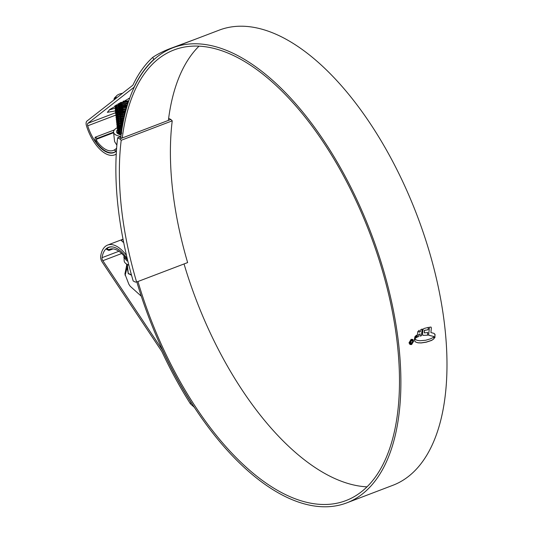 <?xml version="1.0" encoding="UTF-8"?>
<svg xmlns="http://www.w3.org/2000/svg" width="533" height="533" viewBox="0 0 533 533"><rect width="100%" height="100%" fill="white"/><g stroke="black" fill="none" stroke-linecap="round" stroke-linejoin="round"><path stroke-width="0.8" d="M117.633 137.794A244.794 119.425 -110.9 0 0 133.183 280.978L135.375 282.09L136.601 282.03A238.737 116.474 69.1 0 1 121.204 140.286L119.818 138.906L117.633 137.794L119.605 137.041L121.797 138.154L119.818 138.906M121.797 138.154L170.853 119.459L172.232 120.838L121.204 140.286M172.232 120.838A238.737 116.474 -110.9 0 0 187.636 262.582L136.601 282.03M170.853 119.459L168.661 118.353M168.874 120.211L168.435 119.985M128.24 273.349L128.32 273.882L128.893 273.656L131.458 274.908M131.538 275.188A15.137 6.243 173.8 0 1 130.398 274.688A15.137 6.243 173.8 0 1 129.632 274.255L128.773 273.702M128.233 273.322L126.521 264.015M123.949 255.873L124.182 260.91A17.476 7.209 -6.2 0 0 126.414 263.948A17.476 7.209 -6.2 0 0 127.3 264.455A17.476 7.209 -6.2 0 0 128.853 265.114M123.783 257.252L126.901 260.797L127.88 261.243M122.53 93.268A7.868 3.245 -6.2 0 0 116.747 95.66A7.868 3.245 -6.2 0 0 116.434 98.032M116.747 95.66L115.441 97.046L115.248 98.965M115.035 99.131L115.568 96.879M114.149 99.818A10.094 4.164 173.8 0 1 114.069 99.464A10.094 4.164 173.8 0 1 114.955 97.472A10.094 4.164 173.8 0 1 115.461 97.019M114.722 98.045L115.135 97.639M127.314 105.421L118.159 105.767L116.134 105.101M126.867 106.926L116.421 106.533L115.168 105.694M126.721 107.426L118.359 107.593L116.467 106.993L114.955 105.827M126.308 108.905L116.614 108.359L114.835 106.48L114.888 105.867M127.627 101.663L128.48 101.73M126.168 109.392L118.553 109.418L116.667 108.819L114.835 106.48M114.875 106.707L115.075 105.994M119.579 103.102L122.39 102.429M125.368 102.109L128.34 102.169M125.781 110.851L116.814 110.191L115.035 108.306L115.121 107.606M115.221 107.36L115.774 106.607M116.301 106.48L115.834 105.561L116.047 106.347L116.794 105.787M119.698 104.481L120.498 104.248M127.554 103.482L127.913 103.495M125.182 111.524L118.752 111.244L116.867 110.644L115.035 108.306M115.075 108.532L115.275 107.819M115.414 107.573L116.094 106.807L116.054 107.619L116.194 106.853M118.513 105.387L122.743 104.235M126.161 103.922L127.767 103.942M125.282 112.776L117.013 112.017L115.228 110.138L115.315 109.432M115.421 109.192L115.974 108.432M116.054 107.619L116.247 108.172L117.427 107.353M122.896 105.601L125.508 105.321M125.162 113.249L118.952 113.076L117.06 112.476L115.228 110.138M115.275 110.364L115.468 109.645M115.614 109.398L116.294 108.632L116.254 109.445L116.387 108.685M121.191 106.42L122.15 106.207M126.361 105.747L127.22 105.747M124.815 114.675L117.213 113.842L115.428 111.963L115.514 111.257M115.621 111.017L116.167 110.264M116.441 110.005L117.626 109.178M120.092 108.139L120.898 107.899M123.09 107.433L125.701 107.146M124.702 115.141L119.152 114.901L117.26 114.302L115.428 111.963M115.474 112.19L115.668 111.477M115.808 111.23L116.494 110.458L116.454 111.27L116.587 110.511M116.82 110.191L118.233 109.345M118.912 109.038L121.391 108.246M122.343 108.032L123.143 107.886M125.755 107.606L126.681 107.573M124.376 116.554L117.413 115.674L115.628 113.789L115.714 113.089M115.814 112.843L116.367 112.09M116.454 111.27L116.64 111.83L117.826 111.011M120.291 109.965L121.098 109.731M123.29 109.258L125.901 108.972M124.269 117.02L119.352 116.727L117.46 116.127L115.628 113.789M115.668 114.015L115.868 113.302M117.02 112.017L118.433 111.177M119.112 110.871L123.343 109.718M123.962 118.413L117.606 117.5L115.828 115.621L115.914 114.915M116.014 114.675L116.567 113.915M117.093 113.789L116.627 112.876L116.84 113.656L118.02 112.836M120.491 111.79L121.297 111.557M123.489 111.084L125.788 110.824M123.863 118.872L117.66 117.96L115.828 115.621M115.868 115.848L116.067 115.128M116.207 114.881L116.894 114.115L116.847 114.928L116.987 114.169M117.22 113.849L118.632 113.003M121.784 111.897L122.743 111.69M123.576 120.258L117.806 119.325L116.027 117.447L116.114 116.74M116.214 116.5L116.767 115.748M116.847 114.928L117.04 115.488L118.219 114.662M120.691 113.622L121.491 113.382M123.689 112.916L125.302 112.703M123.483 120.718L117.86 119.785L116.027 117.447M116.067 117.673L116.267 116.96M116.407 116.707L117.087 115.941L117.047 116.754L117.187 115.994M117.413 115.674L118.826 114.828M121.984 113.729L123.736 113.369M123.203 122.09L118.006 121.158L116.221 119.272L116.307 118.573M116.414 118.326L116.967 117.573M117.047 116.754L117.24 117.313L118.419 116.494M118.979 116.201L121.444 115.281M123.889 114.742L124.835 114.608M123.116 122.543L118.053 121.611L116.221 119.272M116.267 119.499L116.461 118.786M116.607 118.539L117.287 117.766L117.247 118.586L117.38 117.82M117.613 117.5L119.026 116.654M122.184 115.554L123.936 115.201M122.857 123.903L118.206 122.983L116.421 121.104L116.507 120.398M116.614 120.158L117.16 119.399M117.247 118.586L117.44 119.139L118.619 118.319M119.172 118.026L121.644 117.107M122.777 124.356L118.253 123.443L116.421 121.104M116.467 121.331L116.66 120.611M116.8 120.365L117.487 119.599L117.447 120.411L117.58 119.645M117.813 119.332L119.225 118.486M122.383 117.38L124.136 117.027M122.53 125.701L118.406 124.809L116.62 122.93L116.707 122.224M116.807 121.984L117.36 121.231M117.447 120.411L117.633 120.971L118.819 120.145M119.372 119.858L121.844 118.939M122.457 126.154L118.453 125.268L116.62 122.93M116.66 123.156L116.86 122.437M117 122.19L117.686 121.424L117.646 122.237L117.78 121.477M118.013 121.158L119.425 120.311M120.105 120.005L123.536 118.999M122.224 127.494L118.599 126.641L116.82 124.755L116.907 124.056M117.007 123.809L117.56 123.056M117.646 122.237L117.833 122.797L119.012 121.977M119.572 121.684L122.29 120.698M122.15 127.94L118.652 127.094L116.82 124.755M116.86 124.982L117.06 124.269M117.2 124.022L117.886 123.25L117.84 124.069L117.98 123.303M118.213 122.983L119.625 122.137M120.305 121.837L123.443 120.884M121.937 129.272L118.799 128.466L117.02 126.581L117.107 125.881M117.207 125.641L117.76 124.882M117.84 124.069L118.033 124.622L119.212 123.803M119.772 123.509L122.483 122.523M121.864 129.712L118.852 128.919L117.02 126.581M117.06 126.807L117.26 126.094M117.4 125.848L118.079 125.082L118.04 125.895L118.179 125.128M118.406 124.815L119.818 123.969M120.498 123.663L123.056 122.843L118.539 121.81M121.664 131.031L118.999 130.292L117.213 128.413L117.3 127.707M117.407 127.467L117.96 126.714M118.04 125.895L118.233 126.448L119.412 125.628M119.972 125.335L122.683 124.349M121.304 131.424L119.046 130.752L117.213 128.413M117.26 128.64L117.453 127.92M117.6 127.673L118.279 126.907L118.239 127.72L118.373 126.961M118.606 126.641L120.018 125.795M120.698 125.488L122.69 124.822M121.411 132.784L119.199 132.124L117.413 130.239L117.5 129.539M117.606 129.292L118.153 128.54M118.239 127.72L118.433 128.28L119.612 127.46M120.165 127.167L122.43 126.308M121.351 133.223L119.245 132.577L117.413 130.239M117.46 130.465L117.653 129.752M117.793 129.506L118.479 128.733L118.439 129.552L118.573 128.786M118.806 128.466L120.218 127.62M120.898 127.32L122.343 126.807M121.171 134.523L119.399 133.95L117.613 132.064L117.7 131.365M117.8 131.118L118.353 130.365M118.439 129.552L118.626 130.105L119.812 129.286M120.365 128.993L122.09 128.3M121.118 134.956L119.445 134.403L117.613 132.064M117.653 132.291L117.853 131.578M117.993 131.331L118.679 130.565L118.639 131.378L118.772 130.612M120.318 129.426A10.094 4.164 -6.2 0 0 118.999 130.292L120.418 129.452M121.098 129.146L122.01 128.799M118 132.95L118.553 132.197M118.639 131.378L118.826 131.931L120.005 131.111M120.565 130.818L121.777 130.312M119.205 132.124L120.618 131.278M121.297 130.971L121.697 130.812M119.279 133.89L118.812 132.977L119.026 133.763L120.205 132.937M120.764 132.65L121.477 132.331L120.838 132.664M119.399 133.95L120.811 133.103M128.12 102.849L125.082 103.529L118.666 103.615M127.953 103.369L125.135 103.982L118.066 103.955M127.474 104.914L125.282 105.354L116.547 104.848M128.46 98.598A7.868 3.245 -6.2 0 0 129.579 98.085M120.771 102.449L128.633 101.283M128.613 101.33L124.902 102.283L120.625 102.529M127.92 103.462L125.102 104.115L118.326 104.008M127.28 105.527L125.302 105.94L118.526 105.834M126.687 107.546L118.726 107.666M126.134 109.525L118.926 109.492M116.5 108.306L116.034 107.393M125.615 111.464L119.119 111.317M116.7 110.131L116.227 109.218M116.454 108.286L117.333 107.326M119.319 106.227L119.865 106.014M121.104 105.634L127.26 104.961M125.128 113.382L119.319 113.149M116.894 111.963L116.427 111.044M116.654 110.111L117.526 109.152M119.519 108.052L120.065 107.846M121.304 107.459L126.914 106.78M124.675 115.268L119.519 114.975M116.627 112.876L116.694 112.29M116.847 111.937L117.673 111.024M119.712 109.878L120.258 109.671M121.504 109.285L126.388 108.605M124.242 117.14L119.718 116.8M117.293 115.614L116.827 114.702M117.06 113.749L117.926 112.809M119.912 111.703L120.331 111.544M121.704 111.117L125.881 110.464M123.836 118.992L119.918 118.632M117.493 117.447L117.027 116.527M117.247 115.594L118.126 114.635M120.112 113.536L120.525 113.376M121.897 112.943L125.395 112.343M123.456 120.824L120.112 120.458M117.693 119.272L117.22 118.353M117.447 117.42L118.326 116.461M118.766 116.147L120.724 115.201M122.097 114.768L124.922 114.235M123.096 122.643L120.311 122.284M117.886 121.098L117.42 120.185M117.646 119.252L118.519 118.286M118.966 117.973L120.924 117.027M122.297 116.6L124.469 116.154M122.757 124.442L120.511 124.116M118.086 122.93L117.62 122.01M117.84 121.078L118.719 120.118M119.165 119.805L121.251 118.812M122.497 118.426L124.036 118.086M120.238 127.18L122.443 126.221L120.711 125.941M118.286 124.755L117.82 123.836M118.04 122.903L118.919 121.944M119.365 121.631L121.451 120.638M122.697 120.251L123.623 120.032M120.158 128.939L122.144 127.987L120.911 127.767M118.486 126.581L118.02 125.668M118.239 124.729L119.119 123.769M119.559 123.456L121.651 122.463M122.89 122.084L123.223 121.997M121.857 129.752L121.104 129.592M118.686 128.413L118.213 127.494M118.439 126.561L119.319 125.601M119.758 125.288L121.85 124.296M118.879 130.239L118.413 129.319M118.639 128.386L119.512 127.427M119.958 127.114L122.05 126.121M119.079 132.064L118.612 131.151M118.832 130.212L119.712 129.252M118.812 132.977L118.879 132.391M119.032 132.044L119.912 131.085M120.358 130.765L121.817 130.019M119.232 133.87L120.112 132.91M120.551 132.597L121.511 132.064M120.751 134.423L121.224 134.143M115.221 98.978L115.055 98.418M128.526 101.603L124.929 102.516L120.251 102.729M127.84 103.722L125.128 104.341L117.833 104.095M127.207 105.787L125.328 106.167L116.754 105.367M126.621 107.793L116.954 107.193M115.854 105.794L115.914 105.234M127.68 101.583L128.5 101.676M126.068 109.765L117.147 109.018M119.559 104.461L120.245 104.235M125.555 111.703L117.347 110.844M116.447 110.005L116.254 109.445M116.58 108.346L117.473 107.466M118.926 106.633L119.758 106.294M125.075 113.616L117.546 112.676M116.78 110.171L117.766 109.225M119.126 108.459L120.638 107.886M122.284 107.459L126.494 107.006M124.622 115.508L117.746 114.502M116.654 113.103L116.787 112.336M116.98 112.003L117.966 111.051M120.158 109.945L120.838 109.718M122.483 109.292L126.321 108.839M124.189 117.373L117.946 116.327M117.18 113.829L118.159 112.876M122.683 111.117L125.821 110.697M123.789 119.225L118.139 118.159M117.373 115.654L118.359 114.708M120.551 113.602L121.238 113.369M122.883 112.943L125.335 112.576M123.409 121.051L118.339 119.985M117.573 117.487L118.559 116.534M120.751 115.428L121.238 115.261M123.076 114.775L124.862 114.475M117.773 119.312L118.759 118.359M120.951 117.26L121.437 117.087M123.276 116.6L124.416 116.394M122.717 124.669L118.739 123.643M117.973 121.138L118.959 120.192M119.445 119.872L121.637 118.919M123.476 118.426L123.982 118.326M122.403 126.448L118.939 125.468M118.173 122.97L119.152 122.017M119.645 121.697L122.03 120.678M122.104 128.22L119.132 127.294M118.366 124.795L119.352 123.843M119.845 123.529L122.23 122.51M121.824 129.972L119.332 129.126M118.566 126.621L119.552 125.668M120.038 125.355L122.43 124.336M121.564 131.704L119.532 130.951M118.766 128.453L119.752 127.5M121.324 133.423L119.732 132.777M118.966 130.279L119.952 129.326M120.438 129.013L122.104 128.24M118.832 133.203L118.972 132.444M119.165 132.104L120.145 131.151M120.638 130.838L121.777 130.272M119.359 133.93L120.345 132.983M126.414 263.948L128.906 265.321M128.32 273.882L127.3 264.455M113.562 132.164L97.319 138.353A2.019 1.552 116.8 0 0 96.207 139.346L97.053 141.412L95.034 140.386A30.394 14.831 -110.9 0 0 106.207 151.432A30.394 14.831 -110.9 0 0 114.042 152.311A30.394 14.831 -110.9 0 0 116.147 151.072L114.129 150.053A28.376 13.845 69.1 0 1 113.322 150.419A28.376 13.845 69.1 0 1 106.014 149.606A28.376 13.845 69.1 0 1 97.053 141.412M96.207 139.346L113.622 132.71M116.874 145.156L114.582 141.545L113.569 132.204A14.124 5.83 -6.2 0 0 116.087 135.069A14.124 5.83 -6.2 0 0 120.924 136.428M121.111 134.982A11.1 4.577 173.8 0 1 118.559 134.129A11.1 4.577 173.8 0 1 118 133.81A11.1 4.577 173.8 0 1 117.427 129.812M121.251 126.028A14.124 5.83 -6.2 0 0 119.026 126.814M118.519 127.034A14.124 5.83 -6.2 0 0 117.846 127.347M117.267 127.647A14.124 5.83 -6.2 0 0 113.569 132.204M95.034 140.386L95.134 137.248L114.348 129.925M122.037 128.653A10.094 4.164 -6.2 0 0 120.931 129.113M117.673 132.597A10.094 4.164 -6.2 0 0 117.68 132.684A10.094 4.164 -6.2 0 0 118.539 134.116M117.886 129.372A11.1 4.577 173.8 0 1 118.626 128.813M119.019 128.56A11.1 4.577 173.8 0 1 120.671 127.72M121.464 127.407A11.1 4.577 173.8 0 1 122.29 127.127M114.129 150.053L115.648 149.187A2.019 1.552 -63.2 0 1 116.62 148.254M111.697 248.838L108.239 250.157A2.019 1.552 116.8 0 0 108.366 250.224A2.019 1.552 116.8 0 0 109.472 250.25L113.076 248.878M113.016 247.019A30.394 14.831 -110.9 0 0 108.899 247.392A30.394 14.831 -110.9 0 0 106.793 248.625L108.805 249.651A28.376 13.845 69.1 0 1 109.611 249.277A28.376 13.845 69.1 0 1 125.888 258.292L127.34 259.025M108.366 250.224L106.473 249.264L106.793 248.625M127.68 259.991L125.888 258.292M108.805 249.651L108.239 250.157M366.951 486.849A241.163 117.653 69.1 0 1 329.76 476.122A241.163 117.653 69.1 0 1 184.045 263.948M122.29 137.96A241.163 117.653 69.1 0 1 174.071 49.929A241.163 117.653 69.1 0 1 236.219 56.878A241.163 117.653 69.1 0 1 387.491 289.552A241.163 117.653 69.1 0 1 345.817 500.634A241.163 117.653 69.1 0 1 283.669 493.685A241.163 117.653 69.1 0 1 137.954 281.517M155.543 58.217L153.77 59.516L152.764 57.331A246.206 120.112 -110.9 0 0 133.05 84.847A4.037 1.972 69.1 0 1 132.67 85.347L86.892 121.118A5.044 2.458 -110.9 0 0 86.506 125.941A33.019 16.11 -110.9 0 0 106.14 153.93A33.019 16.11 -110.9 0 0 114.648 154.883A33.019 16.11 -110.9 0 0 116.254 154.05M153.77 59.516A243.788 118.932 -110.9 0 0 134.303 86.719A6.456 3.151 69.1 0 1 133.683 87.525L87.912 123.296A2.625 1.279 -110.9 0 0 87.712 125.801A30.601 14.931 -110.9 0 0 105.9 151.738A30.601 14.931 -110.9 0 0 113.782 152.625A30.601 14.931 -110.9 0 0 116.434 150.906M120.778 137.634A243.581 118.832 69.1 0 1 173.212 47.664A243.581 118.832 69.1 0 1 235.979 54.686A243.581 118.832 69.1 0 1 388.77 289.692A243.581 118.832 69.1 0 1 346.677 502.899A243.581 118.832 69.1 0 1 283.909 495.877A243.581 118.832 69.1 0 1 136.834 281.937M173.212 47.664L219.303 30.101A243.581 118.832 69.1 0 1 282.07 37.123A243.581 118.832 69.1 0 1 434.868 272.13A243.581 118.832 69.1 0 1 392.768 485.336L346.677 502.899M416.786 340.214L419.671 340.76L425.68 340.247L430.617 338.788L433.749 337.189L434.129 338.595L431.743 340.38L426.247 342.186L421.217 342.946L418.039 342.832L415.747 342.086L414.714 341.027L415.034 339.115L416.786 340.214L414.921 339.055M431.057 327.095L429.451 327.209L428.625 335.237L433.849 336.49L428.512 335.177M430.797 327.049L431.377 327.835L430.911 332.579L433.729 333.278M434.788 337.596L435.055 334.624L433.995 333.425L434.968 334.278L434.908 337.656L433.556 336.35M428.132 329.754L424.488 330.4L424.241 332.872L424.368 330.34L428.132 329.754L428.459 327.369L423.802 328.541L422.989 329.72L422.456 334.124L422.929 335.37M422.869 335.33L427.599 335.21L427.846 332.559L424.241 332.872M427.599 335.21L423.142 335.337M416.946 335.11L416.486 335.357L416.233 337.656L416.726 337.376L416.946 335.11M416.1 335.67L415.653 335.917L415.394 338.335L415.847 337.975L416.1 335.67M414.521 339.341L415.087 338.588L415.267 336.37L414.854 336.889L414.348 339.821L415.154 336.31M422.323 329.048L420.75 329.667L420.444 331.666L418.971 332.259L419.264 330.327L417.772 331.646L417.086 337.169L418.498 336.603L418.711 334.457L420.177 333.911L419.964 336.123L421.516 335.717L422.323 329.048M409.004 342.852L411.09 339.361L412.709 339.408L413.735 341.053L411.636 344.538L410.024 344.498L409.004 342.852M127.294 258.818A30.601 14.931 -110.9 0 0 108.492 247.332A30.601 14.931 -110.9 0 0 102.036 257.686A2.625 1.279 -110.9 0 0 102.836 260.704L162.165 349.661A6.456 3.151 69.1 0 1 163.038 351.22A243.788 118.932 -110.9 0 0 191.027 402.442L191.84 403.521M141.312 296.235L130.165 286.201L128.866 284.256L124.909 273.989L126.667 265.354M123.516 241.642L122.717 241.915M115.361 110.944L107.346 112.323L109.871 109.425L129.779 97.999M126.927 105.741L123.583 107.399M122.49 107.913L119.725 109.165M116.547 110.484L115.521 110.884M115.028 108.219L109.212 109.965M126.501 255.46A33.019 16.11 -110.9 0 0 107.633 245.067A33.019 16.11 -110.9 0 0 100.664 256.246A5.044 2.458 -110.9 0 0 102.203 262.043L161.526 351A4.037 1.972 69.1 0 1 162.072 351.973A246.206 120.112 -110.9 0 0 190.401 403.801L191.027 402.442M107.633 245.067L123.036 239.197L121.277 240.523L123.689 242.528M125.115 275.374L127.041 267.972M194.245 407.232L190.401 403.801M152.764 57.331C158.134 53.74 164.65 50.548 172.326 47.757L195.504 39.169M168.381 120.398A241.163 117.653 69.1 0 1 199.022 46.151M409.97 344.471L411.636 344.538M411.516 344.485L413.735 341.053M413.615 340.993L413.082 339.728M410.21 344.131L409.231 342.666L411.01 339.688L412.502 339.774L411.123 339.741L409.344 342.726L410.21 344.131L411.596 344.165L413.388 341.187L412.502 339.774M430.911 332.579L431.377 327.835M427.486 335.15L427.733 332.499M428.019 329.694L428.345 327.309M415.633 342.026L417.919 342.772L421.103 342.886L426.134 342.126L431.63 340.321L433.542 339.108L434.162 338.142L433.629 337.136M416.12 337.596L416.613 337.322L416.833 335.05M415.28 338.275L415.733 337.915L415.98 335.61M419.151 330.273L418.971 332.259M416.973 337.109L418.498 336.603M418.385 336.55L418.711 334.457M418.592 334.398L420.177 333.911M419.851 336.063L421.516 335.717M421.396 335.657L422.209 328.994M410.144 342.452L411.229 340.427L412.082 340.407L412.482 341.007L411.296 340.867L410.543 342.313L411.483 343.092L412.569 341.826L411.549 343.459L410.696 343.472L410.144 342.452M410.836 343.039L411.483 343.092M412.042 341.073L412.482 341.007M411.549 343.459L412.315 342.499M411.369 343.032L410.43 342.253L411.183 340.807M95.134 137.248L97.319 138.353M87.712 125.801L115.868 115.075M116.254 114.928L117.553 114.428M118.153 114.202L120.491 113.309M121.491 112.929L124.349 111.843M102.836 260.704L121.677 253.521M102.036 257.686L118.892 251.263M133.683 87.525L134.189 87.332M87.912 123.296L115.554 112.756M117.24 112.117L118.899 111.484M120.132 111.017L122.563 110.091M123.21 109.845L123.583 109.698M115.281 97.139L114.955 97.472M120.318 119.425L119.665 119.718M120.518 121.251L119.865 121.544M120.711 123.076L120.065 123.376M120.911 124.909L120.265 125.202M121.111 126.734L120.458 127.027M121.311 128.56L120.658 128.859M121.511 130.392L120.858 130.685M121.704 132.217L121.058 132.51M117.96 103.935L118.659 104.082M118.159 105.767L118.859 105.914M118.359 107.593L119.052 107.739M118.553 109.418L119.252 109.565M118.752 111.244L119.452 111.397M118.952 113.076L119.652 113.223M119.152 114.901L119.852 115.048M119.352 116.727L120.045 116.88M119.545 118.559L120.245 118.706M119.745 120.385L120.445 120.531M119.945 122.21L120.645 122.363M120.145 124.042L120.844 124.189M120.345 125.868L121.038 126.015M120.538 127.693L121.238 127.847M120.738 129.526L121.437 129.672M120.938 131.351L121.637 131.498M121.138 133.177L121.837 133.323M123.196 101.163L128.793 100.817M114.042 152.311L115.315 151.825M108.899 247.392L110.164 246.906M122.883 242.062L123.549 241.809M114.648 154.883L116.241 154.277"/></g></svg>
